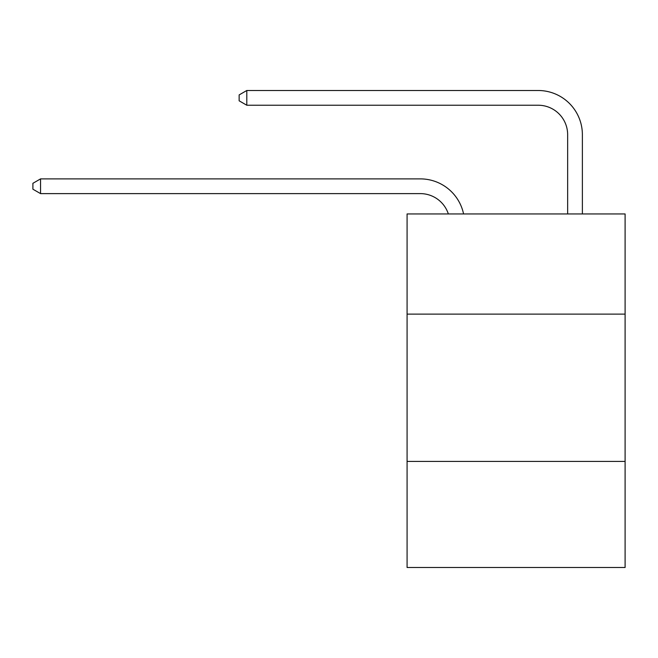 <?xml version="1.0" encoding="UTF-8"?>
<svg xmlns="http://www.w3.org/2000/svg" width="658" height="658" viewBox="0 0 658 658"><rect width="100%" height="100%" fill="white"/><g stroke="black" fill="none" stroke-linecap="round" stroke-linejoin="round"><path stroke-width="0.99" d="M625.1 314.121L625.1 213.949L407.08 213.949L407.08 314.121L625.1 314.121L625.1 567.5L407.08 567.5L407.08 314.121M625.1 461.431L407.08 461.431M567.648 213.949L567.648 134.693A29.462 29.462 10.3 0 0 538.186 105.231L246.799 105.231L239.142 100.814L239.142 94.916L246.799 90.5L538.186 90.5A44.193 44.193 -169.7 0 1 582.379 134.693L582.379 213.949M567.648 134.693A29.462 29.462 10.3 0 0 538.186 105.231A29.462 29.462 10.3 0 1 567.648 134.693A29.462 29.462 10.3 0 0 538.186 105.231A29.462 29.462 10.3 0 1 567.648 134.693A29.462 29.462 10.3 0 0 538.186 105.231A29.462 29.462 10.3 0 1 567.648 134.693A29.462 29.462 10.3 0 0 538.186 105.231A29.462 29.462 10.3 0 1 567.648 134.693A29.462 29.462 10.3 0 0 538.186 105.231A29.462 29.462 10.3 0 1 567.648 134.693A29.462 29.462 10.3 0 0 538.186 105.231A29.462 29.462 10.3 0 1 567.648 134.693A29.462 29.462 10.3 0 0 538.186 105.231A29.462 29.462 10.3 0 1 567.648 134.693A29.462 29.462 10.3 0 0 538.186 105.231A29.462 29.462 10.3 0 1 567.648 134.693A29.462 29.462 10.3 0 0 538.186 105.231A29.462 29.462 10.3 0 1 567.648 134.693A29.462 29.462 10.3 0 0 538.186 105.231A29.462 29.462 10.3 0 1 567.648 134.693A29.462 29.462 10.3 0 0 538.186 105.231A29.462 29.462 10.3 0 1 567.648 134.693A29.462 29.462 10.3 0 0 538.186 105.231A29.462 29.462 10.3 0 1 567.648 134.693A29.462 29.462 10.3 0 0 538.186 105.231A29.462 29.462 10.3 0 1 567.648 134.693A29.462 29.462 10.3 0 0 538.186 105.231A29.462 29.462 10.3 0 1 567.648 134.693M448.345 213.949A29.462 29.462 -42.5 0 0 420.33 193.617L40.557 193.617L32.9 189.2L32.9 183.311L40.557 178.886L420.33 178.886A44.193 44.193 137.5 0 1 463.577 213.949M40.557 178.886L40.557 193.617M246.799 90.5L246.799 105.231"/></g></svg>
